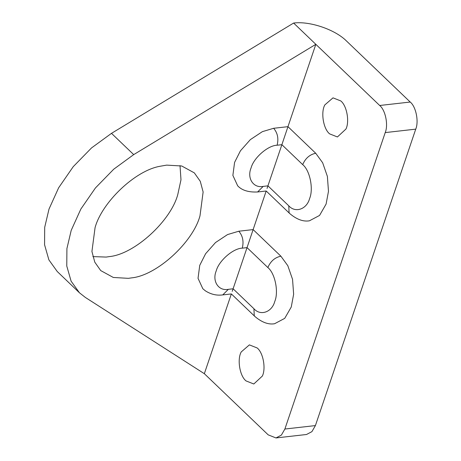 <?xml version="1.0" encoding="UTF-8"?>
<svg xmlns="http://www.w3.org/2000/svg" width="461" height="461" viewBox="0 0 461 461"><rect width="100%" height="100%" fill="white"/><g stroke="black" fill="none" stroke-linecap="round" stroke-linejoin="round"><path stroke-width="0.69" d="M329.638 133.874L337.423 136.963L345.957 129.028C349.68 121.606 346.856 105.684 340.788 100.936L333.003 97.853L324.844 104.901C320.666 112.115 323.27 128.896 329.638 133.874M246.024 380.907L253.809 383.996L262.344 376.061C266.06 368.639 263.243 352.717 257.169 347.969L249.389 344.88L241.23 351.933C237.046 359.148 239.657 375.922 246.024 380.907M199.993 215.806C193.084 242.1 156.896 275.471 131.604 277.874L128.365 278.34L113.314 277.464L100.729 270.59L94.782 262.148L91.929 251.487L95.064 227.659C101.777 202.644 135.113 170.357 160.365 166.214L166.692 165.119L181.743 166L194.323 172.875L200.276 181.311L203.128 191.978L199.993 215.806M180.009 165.591L180.983 179.784L177.785 194.53C170.875 220.825 134.681 254.195 109.395 256.598L106.157 257.071L92.84 256.598M288.765 205.802C295.322 213.305 306.79 209.294 309.613 198.512C313.682 188.924 309.878 170.288 302.698 164.629L281.878 144.685L287.964 126.666L273.65 128.285C277.614 132.947 278.767 138.594 277.107 145.227C267.979 145.371 253.659 157.881 251.061 167.965C246.762 178.251 253.423 188.388 263.173 186.4L267.945 185.858L288.765 205.802L289.093 212.769L289.796 213.61C296.751 219.459 303.292 221.856 309.417 220.807L319.559 215.437L326.094 204.085L328.48 191.315L327.385 176.407L322.654 162.768L315.722 153.259L287.964 126.666L315.831 44.325L133.702 154.614L113.746 169.193L95.45 187.938L80.842 209.075L71.213 230.356L66.908 248.606L66.776 266.043L71.103 281.164L79.459 292.798L85.36 297.437L204.344 373.698L268.198 434.861L275.983 437.95L281.394 435.086L284.881 429.03L315.405 425.584L311.918 431.64L306.507 434.498L275.983 437.95M289.796 213.61L266.193 191.004L257.613 191.972C248.56 192.41 241.916 190.358 237.674 185.812L232.874 175.393L234.586 162.399L240.44 150.805L250.358 139.614L262.384 131.644L273.65 128.285M267.057 188.428L281.878 144.685L277.107 145.227M228.333 289.329L222.772 294.902L231.353 293.934L254.956 316.54C261.911 322.389 268.452 324.786 274.577 323.737L284.719 318.367L291.254 307.014L293.64 294.245L292.545 279.337L287.814 265.697L280.882 256.189L253.124 229.595L247.038 247.615L242.267 248.156C233.139 248.3 218.819 260.811 216.221 270.895C211.922 281.181 218.583 291.312 228.333 289.329L233.105 288.788L232.217 291.358M222.772 294.902C216.635 295.726 210.827 294.36 205.341 290.81L202.834 288.742L198.034 278.323L199.746 265.329L205.6 253.734L215.518 242.544L227.544 234.574L238.815 231.215L253.124 229.595L266.187 191.004M254.956 316.54L254.253 315.693L253.925 308.732L233.105 288.788L247.038 247.615L267.858 267.559C270.544 261.243 274.883 257.457 280.882 256.189M379.685 105.488L410.215 102.037C415.955 106.566 418.997 121.474 415.741 129.143L385.217 132.595C388.473 124.919 385.431 110.012 379.685 105.488L293.622 23.05L111.493 133.344L91.537 147.918L73.241 166.663L58.633 187.8L49.004 209.081L44.7 227.331L44.567 244.768L48.895 259.895L57.25 271.523L79.459 292.798M385.217 132.595L284.881 429.03M231.347 293.934L204.344 373.698M415.741 129.143L315.405 425.584M410.215 102.037L346.355 40.873C334.922 29.464 309.613 20.912 293.622 23.05M302.698 164.629C305.384 158.319 309.723 154.527 315.722 153.259M257.613 191.972L263.173 186.4M253.925 308.732C260.482 316.234 271.95 312.224 274.773 301.442C278.842 291.853 275.038 273.217 267.858 267.559M242.267 248.156C243.927 241.524 242.774 235.876 238.815 231.215M133.702 154.614L111.493 133.344"/></g></svg>
